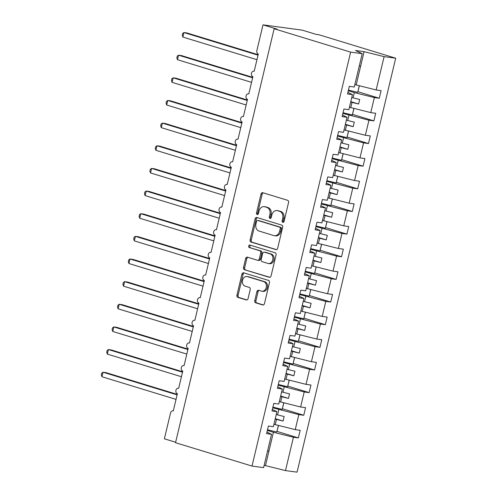<?xml version="1.0" encoding="UTF-8"?>
<svg xmlns="http://www.w3.org/2000/svg" width="497" height="497" viewBox="0 0 497 497"><rect width="100%" height="100%" fill="white"/><g stroke="black" fill="none" stroke-linecap="round" stroke-linejoin="round"><path stroke-width="0.75" d="M282.799 222.339A1.286 1 -82.3 0 0 284.054 221.389L288.558 202.496A1.833 1.435 -82.3 0 0 287.601 200.297L262.807 192.724A1.833 1.435 -82.3 0 0 262.627 192.681A1.833 1.435 -82.3 0 0 261.006 194.078L256.508 212.971A1.286 1 -82.3 0 0 258.434 213.561L259.018 211.113A5.871 4.585 -82.3 0 1 264.211 206.646A5.871 4.585 -82.3 0 1 264.783 206.771L266.846 207.404A5.871 4.585 -82.3 0 1 269.902 214.443L269.318 216.885A1.286 1 -82.3 0 0 271.244 217.475L271.828 215.033A5.871 4.585 -82.3 0 1 277.022 210.56A5.871 4.585 -82.3 0 1 277.593 210.691L279.656 211.318A5.871 4.585 -82.3 0 1 282.712 218.357L282.128 220.805A1.286 1 -82.3 0 0 282.799 222.339M254.762 300.623A1.833 1.435 -82.3 0 0 255.719 302.822L262.671 304.947A1.833 1.435 -82.3 0 0 262.851 304.984A1.833 1.435 -82.3 0 0 264.472 303.586L269.473 282.607A1.833 1.435 -82.3 0 0 268.517 280.407L243.723 272.828A1.833 1.435 -82.3 0 0 243.542 272.791A1.833 1.435 -82.3 0 0 241.921 274.189L236.926 295.168A1.833 1.435 -82.3 0 0 237.877 297.368L246.282 299.94A1.833 1.435 -82.3 0 0 246.456 299.977A1.833 1.435 -82.3 0 0 248.084 298.579L250.221 289.602A1.833 1.435 -82.3 0 0 249.264 287.403L245.102 286.129A4.908 3.833 -82.3 0 1 242.486 280.55A4.908 3.833 -82.3 0 1 246.891 276.506A4.908 3.833 -82.3 0 1 247.363 276.612L263.69 281.6A4.908 3.833 -82.3 0 1 266.305 287.179A4.908 3.833 -82.3 0 1 261.9 291.217A4.908 3.833 -82.3 0 1 261.422 291.118L258.701 290.285A1.833 1.435 -82.3 0 0 258.527 290.242A1.833 1.435 -82.3 0 0 256.899 291.64L254.762 300.623L255.918 300.778A1.833 1.435 -82.3 0 0 256.874 302.977L263.329 304.947M350.633 52.123L252.016 466.074L263.596 467.634L271.536 434.303L266.597 433.632L268.411 426.028L273.35 426.693L276.928 411.659L271.996 410.988L273.804 403.384L278.742 404.049L282.327 389.014L277.388 388.343L279.202 380.739L284.135 381.404L287.72 366.364L282.781 365.699L284.595 358.095L289.534 358.759L293.112 343.719L288.179 343.054L289.987 335.444L294.926 336.115L298.511 321.074L293.572 320.41L295.386 312.799L300.325 313.47L303.903 298.43L298.964 297.765L300.778 290.155L305.717 290.826L309.302 275.785L304.363 275.121L306.177 267.51L311.11 268.175L314.694 253.141L309.755 252.476L311.569 244.866L316.508 245.53L320.087 230.496L315.154 229.831L316.962 222.221L321.901 222.886L325.485 207.852L320.546 207.187L322.36 199.577L327.299 200.241L330.878 185.207L325.939 184.542L327.753 176.932L332.692 177.597L336.276 162.562L331.337 161.898L333.145 154.287L338.084 154.952L341.669 139.918L336.73 139.247L338.544 131.643L343.483 132.308L347.061 117.273L342.122 116.602L343.936 108.998L348.875 109.663L352.46 94.629L347.521 93.958L349.335 86.354L354.268 87.018L362.214 53.682L350.633 52.123L274.145 28.751L277.034 29.137L263 24.85L256.85 50.663A2.802 2.193 97.7 0 0 258.303 54.024L254.203 71.239A2.802 2.193 -82.3 0 0 253.93 71.177A2.802 2.193 -82.3 0 0 251.414 73.488A2.802 2.193 -82.3 0 0 252.911 76.668L248.811 93.883A2.802 2.193 -82.3 0 0 248.537 93.821A2.802 2.193 -82.3 0 0 246.021 96.132A2.802 2.193 -82.3 0 0 247.512 99.313L243.418 116.528A2.802 2.193 -82.3 0 0 243.145 116.466A2.802 2.193 -82.3 0 0 240.629 118.777A2.802 2.193 -82.3 0 0 242.12 121.964L238.02 139.172A2.802 2.193 -82.3 0 0 237.746 139.11A2.802 2.193 -82.3 0 0 235.23 141.421A2.802 2.193 -82.3 0 0 236.727 144.608L232.627 161.817A2.802 2.193 -82.3 0 0 232.354 161.755A2.802 2.193 -82.3 0 0 229.838 164.066A2.802 2.193 -82.3 0 0 231.329 167.253L227.228 184.462A2.802 2.193 -82.3 0 0 226.955 184.399A2.802 2.193 -82.3 0 0 224.439 186.71A2.802 2.193 -82.3 0 0 225.936 189.897L221.836 207.106A2.802 2.193 -82.3 0 0 221.563 207.044A2.802 2.193 -82.3 0 0 219.047 209.355A2.802 2.193 -82.3 0 0 220.544 212.542L216.443 229.751A2.802 2.193 -82.3 0 0 216.17 229.695A2.802 2.193 -82.3 0 0 213.654 232A2.802 2.193 -82.3 0 0 215.145 235.187L211.045 252.395A2.802 2.193 -82.3 0 0 210.771 252.339A2.802 2.193 -82.3 0 0 208.255 254.644A2.802 2.193 -82.3 0 0 209.753 257.831L205.652 275.04A2.802 2.193 -82.3 0 0 205.379 274.984A2.802 2.193 -82.3 0 0 202.863 277.289A2.802 2.193 -82.3 0 0 204.354 280.476L200.254 297.684A2.802 2.193 -82.3 0 0 199.987 297.628A2.802 2.193 -82.3 0 0 197.464 299.933A2.802 2.193 -82.3 0 0 198.962 303.12L194.861 320.329A2.802 2.193 -82.3 0 0 194.588 320.273A2.802 2.193 -82.3 0 0 192.072 322.578A2.802 2.193 -82.3 0 0 193.569 325.765L189.469 342.98A2.802 2.193 -82.3 0 0 189.195 342.918A2.802 2.193 -82.3 0 0 186.679 345.222A2.802 2.193 -82.3 0 0 188.17 348.409L184.07 365.624A2.802 2.193 -82.3 0 0 183.797 365.562A2.802 2.193 -82.3 0 0 181.281 367.873A2.802 2.193 -82.3 0 0 182.778 371.054L178.678 388.269A2.802 2.193 -82.3 0 0 178.404 388.207A2.802 2.193 -82.3 0 0 175.888 390.518A2.802 2.193 -82.3 0 0 177.386 393.699L173.285 410.913A2.802 2.193 -82.3 0 0 173.012 410.851A2.802 2.193 -82.3 0 0 170.533 412.988L164.383 438.801L175.634 442.243M252.016 466.074L175.528 442.703L274.145 28.751M275.847 249.643A1.833 1.435 -82.3 0 0 276.028 249.68A1.833 1.435 -82.3 0 0 277.649 248.289L282.65 227.303A1.833 1.435 -82.3 0 0 281.693 225.104L256.899 217.524A1.833 1.435 -82.3 0 0 256.719 217.487A1.833 1.435 -82.3 0 0 255.098 218.885L250.097 239.865A1.833 1.435 -82.3 0 0 251.053 242.064L276.208 249.693M276.059 254.955L271.064 275.941A1.833 1.435 -82.3 0 1 269.442 277.332A1.833 1.435 -82.3 0 1 269.262 277.295L244.462 269.716A1.833 1.435 -82.3 0 1 243.511 267.516L245.648 258.539A1.833 1.435 -82.3 0 1 247.27 257.142A1.833 1.435 -82.3 0 1 247.45 257.179L257.508 260.254A1.833 1.435 -82.3 0 0 257.688 260.291A1.833 1.435 -82.3 0 0 259.31 258.9L260.726 252.942A1.833 1.435 -82.3 0 0 259.776 250.743L249.301 247.543A1.286 1 -82.3 0 1 249.898 245.052L275.108 252.756A1.833 1.435 -82.3 0 1 276.059 254.955M271.536 434.303L266.957 432.123M276.928 411.659L272.356 409.478M282.327 389.014L277.748 386.834M287.72 366.364L283.141 364.183M293.112 343.719L288.54 341.538M298.511 321.074L293.932 318.894M303.903 298.43L299.324 296.249M309.302 275.785L304.723 273.605M314.694 253.141L310.116 250.96M320.087 230.496L315.514 228.316M325.485 207.852L320.907 205.671M330.878 185.207L326.299 183.026M336.276 162.562L331.698 160.382M341.669 139.918L337.09 137.737M347.061 117.273L342.489 115.093M277.053 431.408L298.362 437.919L300.176 430.309L295.237 429.644L298.821 414.61L272.754 407.782M273.928 424.27L295.237 429.644M282.445 408.764L303.754 415.275L305.568 407.664L300.629 407L304.214 391.965L278.152 385.138M279.32 401.626L300.629 407M287.838 386.119L309.153 392.63L310.967 385.02L306.028 384.355L309.606 369.321L283.545 362.493M284.713 378.981L306.028 384.355M293.236 363.475L314.545 369.985L316.359 362.375L311.42 361.71L315.005 346.676L288.943 339.849M290.111 356.337L311.42 361.71M298.629 340.83L319.944 347.341L321.752 339.731L316.819 339.066L320.397 324.032L294.336 317.204M295.504 333.692L316.819 339.066M304.027 318.186L325.336 324.696L327.15 317.086L322.211 316.421L325.796 301.387L299.728 294.559M300.896 311.047L322.211 316.421M309.42 295.541L330.729 302.052L332.543 294.441L327.604 293.777L331.188 278.736L305.127 271.915M306.295 288.403L327.604 293.777M314.812 272.89L336.127 279.407L337.941 271.797L333.002 271.132L336.581 256.092L310.519 249.27M311.687 265.758L333.002 271.132M320.211 250.246L341.52 256.763L343.334 249.152L338.395 248.488L341.979 233.447L315.918 226.626M317.086 243.114L338.395 248.488M325.603 227.601L346.912 234.118L348.726 226.508L343.787 225.843L347.372 210.803L321.31 203.981M322.478 220.469L343.787 225.843M330.996 204.957L352.311 211.467L354.125 203.863L349.186 203.192L352.764 188.158L326.703 181.33M327.871 197.818L349.186 203.192M336.394 182.312L357.703 188.823L359.517 181.219L354.578 180.548L358.163 165.513L332.102 158.686M333.27 175.174L354.578 180.548M341.787 159.667L363.102 166.178L364.91 158.574L359.977 157.903L363.555 142.869L337.494 136.041M338.662 152.529L359.977 157.903M347.186 137.023L368.494 143.534L370.308 135.923L365.37 135.259L368.954 120.224L342.887 113.397M344.061 129.885L365.37 135.259M352.578 114.378L373.887 120.889L375.701 113.279L370.762 112.614L374.347 97.58L379.286 98.244L381.1 90.634L376.161 89.969L384.1 56.639L395.68 58.199L319.192 34.827L316.303 34.436L302.269 30.149L263 24.85M349.453 107.24L370.762 112.614M352.46 94.629L347.881 92.448M354.846 84.596L376.161 89.969M264.118 465.428L265.479 465.614L273.418 432.278L267.361 430.427M273.418 432.278L293.423 437.254L298.362 437.919M303.754 415.275L298.821 414.61M309.153 392.63L304.214 391.965M314.545 369.985L309.606 369.321M319.944 347.341L315.005 346.676M325.336 324.696L320.397 324.032M330.729 302.052L325.796 301.387M336.127 279.407L331.188 278.736M341.52 256.763L336.581 256.092M346.912 234.118L341.979 233.447M352.311 211.467L347.372 210.803M357.703 188.823L352.764 188.158M363.102 166.178L358.163 165.513M368.494 143.534L363.555 142.869M373.887 120.889L368.954 120.224M265.479 465.614L285.483 470.591L293.423 437.254M285.483 470.591L297.063 472.15L395.68 58.199M275.232 424.674L276.487 419.418L283.066 421.052L284.147 416.523L277.562 414.889L278.817 409.634M275.176 419.021L276.487 419.418M276.257 414.492L277.562 414.889M280.631 402.03L281.88 396.774L288.459 398.408L289.54 393.879L282.961 392.245L284.209 386.989M280.569 396.376L281.88 396.774M281.65 391.847L282.961 392.245M286.023 379.379L287.272 374.129L293.857 375.763L294.932 371.234L288.353 369.6L289.608 364.344M285.968 373.725L287.272 374.129M287.042 369.196L288.353 369.6M291.416 356.734L292.671 351.485L299.25 353.118L300.331 348.59L293.746 346.956L295.001 341.7M291.36 351.081L292.671 351.485M292.441 346.552L293.746 346.956M296.815 334.09L298.063 328.84L304.642 330.474L305.723 325.945L299.144 324.311L300.393 319.055M296.759 328.436L298.063 328.84M297.833 323.907L299.144 324.311M302.207 311.445L303.462 306.195L310.041 307.829L311.122 303.3L304.537 301.667L305.792 296.411M302.151 305.792L303.462 306.195M303.232 301.263L304.537 301.667M307.6 288.8L308.854 283.545L315.433 285.185L316.514 280.656L309.935 279.016L311.184 273.766M307.544 283.147L308.854 283.545M308.625 278.618L309.935 279.016M312.998 266.156L314.247 260.9L320.832 262.54L321.907 258.011L315.328 256.371L316.577 251.122M312.942 260.503L314.247 260.9M314.017 255.974L315.328 256.371M318.391 243.511L319.646 238.256L326.225 239.896L327.306 235.367L320.72 233.727L321.975 228.477M318.335 237.858L319.646 238.256M319.416 233.329L320.72 233.727M323.789 220.867L325.038 215.611L331.617 217.251L332.698 212.722L326.119 211.082L327.368 205.833M323.727 215.213L325.038 215.611M324.808 210.685L326.119 211.082M329.182 198.222L330.43 192.966L337.016 194.607L338.09 190.078L331.511 188.438L332.766 183.188M329.126 192.569L330.43 192.966M330.207 188.04L331.511 188.438M334.574 175.578L335.829 170.322L342.408 171.962L343.489 167.433L336.904 165.793L338.159 160.537M334.518 169.924L335.829 170.322M335.599 165.395L336.904 165.793M339.973 152.933L341.222 147.677L347.807 149.311L348.882 144.782L342.303 143.148L343.551 137.893M339.917 147.28L341.222 147.677M340.992 142.751L342.303 143.148M345.365 130.289L346.62 125.033L353.199 126.667L354.28 122.138L347.695 120.504L348.95 115.248M345.309 124.635L346.62 125.033M346.39 120.106L347.695 120.504M350.758 107.644L352.013 102.388L358.592 104.022L359.673 99.493L353.094 97.859L354.342 92.604L374.347 97.58M350.702 101.991L352.013 102.388M351.783 97.462L353.094 97.859M354.342 92.604L348.285 90.752M357.97 91.734L379.286 98.244M362.214 53.682L355.548 50.508L364.096 51.663L384.1 56.639M356.156 84.993L364.096 51.663M359.281 65.971L360.642 66.157M267.622 450.723L268.933 451.121L267.572 450.941M350.789 101.636L358.592 104.022M345.39 124.281L353.199 126.667M339.998 146.926L347.807 149.311M334.605 169.576L342.408 171.962M329.207 192.221L337.016 194.607M323.814 214.866L331.617 217.251M318.415 237.51L326.225 239.896M313.023 260.155L320.832 262.54M307.631 282.799L315.433 285.185M302.232 305.444L310.041 307.829M296.839 328.088L304.642 330.474M291.447 350.733L299.25 353.118M286.048 373.377L293.857 375.763M280.656 396.022L288.459 398.408M275.257 418.667L283.066 421.052M283.532 222.209A1.286 1 -82.3 0 1 283.284 220.96L283.868 218.512A5.871 4.585 -82.3 0 0 280.811 211.473L279.656 211.318M277.022 210.56L278.177 210.716A5.871 4.585 -82.3 0 1 278.749 210.846L280.811 211.473M264.211 206.646L265.367 206.802A5.871 4.585 -82.3 0 1 265.938 206.926L268.001 207.56A5.871 4.585 -82.3 0 1 271.058 214.598L270.474 217.04A1.286 1 -82.3 0 0 270.722 218.295M263.311 192.873A1.833 1.435 -82.3 0 0 262.161 194.234L257.663 213.126A1.286 1 -82.3 0 0 257.906 214.381M257.403 217.68A1.833 1.435 -82.3 0 0 256.253 219.04L251.252 240.026A1.833 1.435 -82.3 0 0 252.209 242.225L276.5 249.649M280.252 228.67A1.286 1 -82.3 0 0 279.587 227.129L257.819 220.482A1.286 1 -82.3 0 0 256.558 221.432L255.943 224.01A5.871 4.585 -82.3 0 0 258.999 231.043L273.878 235.59A5.871 4.585 -82.3 0 0 274.45 235.715A5.871 4.585 -82.3 0 0 279.637 231.248L280.252 228.67L281.408 228.825A1.286 1 -82.3 0 0 280.743 227.284L279.587 227.129M258.726 220.6A1.286 1 -82.3 0 1 258.974 220.637L280.743 227.284M274.45 235.715L275.599 235.87A5.871 4.585 -82.3 0 0 280.793 231.403L279.637 231.248M281.408 228.825L280.793 231.403M269.914 277.295L244.462 269.716M247.953 257.334A1.833 1.435 -82.3 0 0 246.804 258.695L244.667 267.672A1.833 1.435 -82.3 0 0 245.617 269.871M258.664 260.409A1.833 1.435 -82.3 0 0 258.844 260.447A1.833 1.435 -82.3 0 0 260.465 259.055L261.882 253.097A1.833 1.435 -82.3 0 0 260.931 250.898L249.301 247.543M250.507 245.238A1.286 1 -82.3 0 0 250.457 247.699M267.945 263.441A4.908 3.833 -82.3 0 0 268.417 263.547A4.908 3.833 -82.3 0 0 272.828 259.509A4.908 3.833 -82.3 0 0 270.206 253.93L264.46 252.172A1.833 1.435 -82.3 0 0 264.28 252.134A1.833 1.435 -82.3 0 0 262.658 253.532L261.236 259.484A1.833 1.435 -82.3 0 0 262.192 261.683L267.945 263.441M268.417 263.547L269.573 263.702A4.908 3.833 -82.3 0 0 273.984 259.664A4.908 3.833 -82.3 0 0 271.362 254.085L270.206 253.93M265.249 252.277A1.833 1.435 -82.3 0 1 265.435 252.29A1.833 1.435 -82.3 0 1 265.615 252.327L271.362 254.085M259.204 290.434A1.833 1.435 -82.3 0 0 258.055 291.795L255.918 300.778M261.9 291.217L263.056 291.372A4.908 3.833 -82.3 0 0 267.461 287.334A4.908 3.833 -82.3 0 0 264.845 281.756L263.69 281.6M246.891 276.506L248.046 276.667A4.908 3.833 -82.3 0 1 248.519 276.767L264.845 281.756M244.226 272.983A1.833 1.435 -82.3 0 0 243.076 274.344L238.075 295.324A1.833 1.435 -82.3 0 0 239.032 297.523L246.934 299.94M258.142 54.713L186.841 32.932L183.958 32.541L182.877 37.07L256.949 59.702M182.877 37.07L182.244 35.268L182.672 33.461L183.958 32.541L258.03 55.173M348.44 90.106L357.716 92.349L359.387 85.801M359.281 85.776L357.716 92.349M252.743 77.358L181.448 55.577L178.56 55.186L177.479 59.715L251.557 82.347M177.479 59.715L176.845 57.913L177.28 56.105L178.56 55.186L252.638 77.818M343.042 112.751L352.323 114.993L353.988 108.445M353.889 108.421L352.323 114.993M247.351 100.009L176.056 78.222L173.167 77.83L172.086 82.359L246.164 104.997M172.086 82.359L171.453 80.557L171.881 78.75L173.167 77.83L247.239 100.469M337.649 135.395L346.925 137.638L348.596 131.09M348.496 131.065L346.925 137.638M241.958 122.653L170.657 100.866L167.769 100.475L166.694 105.004L240.765 127.642M166.694 105.004L166.06 103.202L166.489 101.394L167.769 100.475L241.846 123.113M332.257 158.04L341.532 160.289L343.203 153.735M343.098 153.71L341.532 160.289M236.56 145.298L165.265 123.511L162.376 123.119L161.295 127.648L235.373 150.287M161.295 127.648L160.661 125.847L161.096 124.039L162.376 123.119L236.454 145.758M326.858 180.684L336.14 182.933L337.805 176.379M337.705 176.354L336.14 182.933M231.167 167.943L159.866 146.155L156.984 145.764L155.903 150.293L229.981 172.931M155.903 150.293L155.269 148.491L155.698 146.683L156.984 145.764L231.055 168.402M321.466 203.329L330.741 205.578L332.412 199.024M332.313 198.999L330.741 205.578M225.775 190.587L154.474 168.8L151.585 168.408L150.51 172.937L224.582 195.576M150.51 172.937L149.877 171.142L150.305 169.328L151.585 168.408L225.663 191.047M316.067 225.973L325.349 228.222L327.02 221.668M326.914 221.643L325.349 228.222M220.376 213.232L149.081 191.444L146.193 191.053L145.112 195.582L219.189 218.22M145.112 195.582L144.478 193.787L144.913 191.972L146.193 191.053L220.27 213.691M310.675 248.618L319.956 250.867L321.621 244.313M321.522 244.288L319.956 250.867M214.984 235.876L143.683 214.089L140.794 213.698L139.719 218.226L213.791 240.865M139.719 218.226L139.085 216.431L139.514 214.617L140.794 213.698L214.872 236.336M305.282 271.263L314.558 273.512L316.229 266.957M316.123 266.932L314.558 273.512M209.585 258.521L138.29 236.734L135.401 236.348L134.32 240.877L208.398 263.509M134.32 240.877L133.687 239.076L134.122 237.262L135.401 236.348L209.479 258.98M299.884 293.907L309.165 296.156L310.83 289.602M310.731 289.577L309.165 296.156M204.192 281.165L132.898 259.378L130.009 258.993L128.928 263.522L203.006 286.154M128.928 263.522L128.294 261.72L128.723 259.912L130.009 258.993L204.081 281.625M294.491 316.552L303.766 318.801L305.438 312.253M305.338 312.222L303.766 318.801M198.8 303.81L127.499 282.023L124.61 281.637L123.536 286.166L197.607 308.799M123.536 286.166L122.902 284.365L123.331 282.557L124.61 281.637L198.688 304.27M289.099 339.196L298.374 341.445L300.045 334.897M299.94 334.872L298.374 341.445M193.401 326.454L122.107 304.667L119.218 304.282L118.137 308.811L192.215 331.443M118.137 308.811L117.503 307.009L117.938 305.201L119.218 304.282L193.296 326.914M283.7 361.847L292.981 364.09L294.646 357.542M294.547 357.517L292.981 364.09M188.009 349.099L116.708 327.318L113.825 326.927L112.744 331.456L186.822 354.088M112.744 331.456L112.111 329.654L112.539 327.846L113.825 326.927L187.897 349.559M278.308 384.492L287.583 386.734L289.254 380.186M289.155 380.162L287.583 386.734M182.61 371.744L111.316 349.963L108.427 349.571L107.352 354.1L181.424 376.732M107.352 354.1L106.718 352.298L107.147 350.491L108.427 349.571L182.505 372.203M272.909 407.136L282.19 409.379L283.862 402.831M283.756 402.806L282.19 409.379M177.218 394.394L105.923 372.607L103.034 372.216L101.953 376.745L176.031 399.383M101.953 376.745L101.32 374.943L101.755 373.135L103.034 372.216L177.106 394.854M267.516 429.781L276.798 432.023L278.463 425.475M278.363 425.451L276.798 432.023M283.868 218.512L282.712 218.357M278.749 210.846L277.593 210.691M270.474 217.04L269.318 216.885M271.058 214.598L269.902 214.443M268.001 207.56L266.846 207.404M265.938 206.926L264.783 206.771M257.663 213.126L256.508 212.971M262.161 194.234L261.006 194.078M283.284 220.96L282.128 220.805M252.209 242.225L251.053 242.064M251.252 240.026L250.097 239.865M256.253 219.04L255.098 218.885M258.974 220.637L257.819 220.482M269.623 277.345L269.262 277.295M244.667 267.672L243.511 267.516M246.804 258.695L245.648 258.539M260.465 259.055L259.31 258.9M261.882 253.097L260.726 252.942M260.931 250.898L259.776 250.743M265.615 252.327L264.46 252.172M258.055 291.795L256.899 291.64M248.519 276.767L247.363 276.612M246.642 299.983L246.282 299.94M239.032 297.523L237.877 297.368M238.075 295.324L236.926 295.168M243.076 274.344L241.921 274.189M263.037 304.996L262.671 304.947M256.874 302.977L255.719 302.822M258.85 220.606L257.695 220.451M258.844 260.447L257.688 260.291M265.435 252.29L264.28 252.134"/></g></svg>
